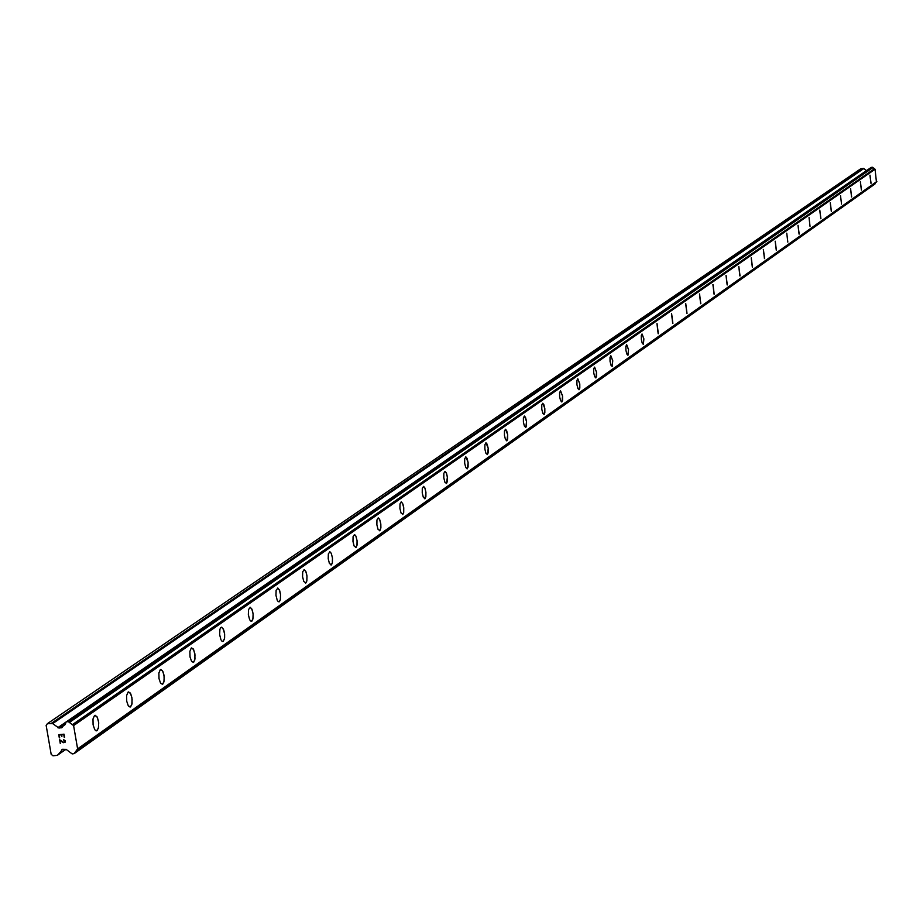 <?xml version="1.0" encoding="UTF-8"?>
<svg xmlns="http://www.w3.org/2000/svg" width="923" height="923" viewBox="0 0 923 923"><rect width="100%" height="100%" fill="white"/><g stroke="black" fill="none" stroke-linecap="round" stroke-linejoin="round"><path stroke-width="1.38" d="M871.047 183.262L869.985 175.151L871.047 183.262M869.951 175.151L870.943 183.296M860.363 181.831L861.378 190.08M861.471 190.046L860.398 181.831L861.471 190.046M851.664 196.968L850.591 188.673L851.664 196.968M850.556 188.673L851.56 197.003M840.518 195.664L841.534 204.087M830.25 202.818L831.311 211.344M831.404 211.309L830.296 202.818L831.404 211.309M819.751 210.132L820.812 218.763M820.916 218.716L819.797 210.132L820.916 218.716M809.044 217.632L810.036 226.354M797.991 225.304L799.076 234.13M799.191 234.084L798.037 225.304L799.191 234.084M786.754 233.161L787.815 242.091M775.17 241.203L776.278 250.26M776.393 250.214L775.228 241.203L776.393 250.214M763.333 249.452L764.452 258.613M764.579 258.567L763.39 249.452L764.579 258.567M751.207 257.909L752.337 267.185M752.464 267.139L751.264 257.909L752.464 267.139M738.769 266.585L739.911 275.977M740.038 275.919L738.827 266.574L740.038 275.919M726.009 275.469L727.162 284.988M727.301 284.93L726.066 275.469L727.301 284.93M712.914 284.596L714.079 294.229M714.217 294.183L712.983 284.596L714.217 294.183M699.484 293.964L700.649 303.725M700.799 303.667L699.553 293.964L700.799 303.667M685.685 303.575L686.874 313.474M687.024 313.416L685.754 303.575L687.024 313.416M671.517 313.451L672.717 323.488M672.879 323.419L671.598 313.451L672.879 323.419M656.957 323.604L658.168 333.768M658.33 333.699L657.038 323.604L658.33 333.699M641.993 334.034L643.873 338.856L643.216 344.337M643.389 344.267L642.246 343.241L641.335 339.514L641.266 335.568L642.085 334.034L643.885 338.856L643.389 344.267M626.602 344.752L628.528 349.644L627.836 355.217M628.021 355.136L626.844 354.086L625.921 350.313L625.863 346.321L626.705 344.752L628.54 349.644L628.021 355.136M610.772 355.782L612.745 360.743L612.018 366.396M612.214 366.316L611.003 365.254L610.057 361.424L610.011 357.374L610.876 355.793L612.757 360.743L612.214 366.316M594.493 367.135L596.5 372.177L596.546 376.272L595.75 377.899M595.946 377.819L594.689 376.734L593.731 372.857L593.697 368.762L594.597 367.146L596.512 372.177L595.946 377.819M577.717 378.822L579.782 383.933L579.817 388.087L578.998 389.748M579.206 389.668L577.902 388.56L576.933 384.626L576.898 380.472L577.844 378.834L579.794 383.933L579.206 389.668M560.457 390.867L562.557 396.048L562.592 400.259L561.738 401.955M561.957 401.863L560.619 400.732L559.626 396.752L559.603 392.54L560.584 390.867L562.569 396.048L561.957 401.863M542.655 403.27L543.809 404.505L544.824 408.531L544.835 412.8L543.947 414.519M544.178 414.439L542.805 413.285L541.789 409.247L541.778 404.978L542.793 403.27L544.835 408.531L544.178 414.439M524.31 416.054L525.499 417.311L526.525 421.407L526.537 425.734L525.625 427.487M525.856 427.395L524.426 426.218L523.399 422.123L523.399 417.796L524.46 416.054L526.537 421.407L525.856 427.395M505.4 429.241L506.623 430.533L507.662 434.675L507.662 439.06L506.715 440.848M506.958 440.756L505.481 439.556L504.443 435.402L504.443 431.018L505.55 429.253L507.673 434.675L506.958 440.756M485.879 442.844L487.136 444.159L488.209 448.37L488.198 452.824L487.206 454.647M487.471 454.543L485.936 453.32L484.875 449.109L484.887 444.655L486.04 442.855L488.221 448.37L487.471 454.543M465.723 456.897L467.026 458.246L468.111 462.515L468.088 467.026L467.061 468.884M467.338 468.78L465.757 467.534L464.673 463.254L464.696 458.743L465.907 456.908L468.123 462.515L467.338 468.78M444.909 471.399L446.259 472.784L447.367 477.122L447.332 481.691L446.259 483.594M446.547 483.479L444.898 482.21L443.801 477.86L443.836 473.291L445.105 471.411L446.628 473.672L447.378 477.122L446.547 483.479M423.392 486.398L424.799 487.817L425.918 492.213L425.872 496.862L424.753 498.789M425.065 498.674L423.357 497.37L422.238 492.963L422.284 488.325L423.611 486.409L424.811 487.817L425.93 492.213L425.065 498.674M401.159 501.904L402.601 503.358L403.743 507.823L403.686 512.53L402.52 514.515M402.843 514.388L401.067 513.05L399.936 508.573L400.005 503.866L401.39 501.916L402.982 504.27L403.755 507.823L403.697 512.53L402.843 514.388M378.142 517.941L379.641 519.441L380.807 523.976L380.726 528.752L379.526 530.771M379.861 530.644L378.015 529.271L376.861 524.726L376.942 519.949L378.395 517.965L379.665 519.43L380.818 523.976L380.887 527.714L379.861 530.644M354.317 534.555L355.886 536.09L357.063 540.693L356.959 545.551L355.713 547.604M356.07 547.466L354.144 546.058L352.967 541.443L353.071 536.598L354.594 534.567L355.897 536.078L357.074 540.693L357.132 544.489L356.07 547.466M329.649 551.746L331.265 553.327L332.465 558.011L332.349 562.938L331.045 565.049M331.415 564.899L329.419 563.457L328.219 558.761L328.346 553.846L329.938 551.781L331.276 553.327L332.476 558.011L332.361 562.938L331.415 564.899M304.071 569.583L305.755 571.21L306.978 575.975L306.84 580.971L305.478 583.117M305.871 582.967L303.782 581.478L302.571 576.713L302.709 571.718L304.394 569.606L306.171 572.191L306.99 575.975L306.851 580.971L305.871 582.967M277.546 588.066L279.3 589.751L280.534 594.597L280.373 599.662L278.954 601.865M279.381 601.704L278.123 601.531L277.2 600.169L275.965 595.323L276.127 590.259L277.904 588.113L279.727 590.755L280.546 594.597L280.396 599.662L279.381 601.704M250.018 607.265L251.841 609.007L253.098 613.922L252.914 619.068L251.437 621.329M251.875 621.156L250.548 620.971L249.602 619.575L248.345 614.637L248.541 609.503L250.398 607.311L252.279 610.034L253.11 613.922L253.121 617.949L251.875 621.156M221.428 627.19L223.331 629.001L224.601 634.009L224.393 639.235L222.847 641.531M223.32 641.347L221.912 641.15L220.932 639.72L219.662 634.701L219.882 629.486L220.539 627.825L221.855 627.248L223.77 630.04L224.624 634.009L224.612 638.093L223.32 641.347M191.707 647.911L193.703 649.792L194.984 654.88L194.753 660.176L193.126 662.541M193.634 662.345L191.615 661.514L190.034 656.98L189.873 651.407L191.234 648.096L193.23 648.927L194.811 653.449L194.972 659.022L193.634 662.345M160.798 669.463L162.886 671.413L164.19 676.594L163.913 681.97L162.217 684.393M162.748 684.185L160.625 683.308L159.021 678.682L158.883 673.029L160.29 669.66L162.402 670.536L164.006 675.14L164.156 680.805L162.748 684.185M128.62 691.892L130.801 693.923L132.127 699.207L131.816 704.664L130.039 707.133M130.605 706.914L128.355 705.991L126.728 701.272L126.613 695.538L128.078 692.112L130.305 693.023L131.943 697.73L132.07 703.476L130.605 706.914M95.104 715.267L97.388 717.39L98.726 722.767L98.38 728.305L96.511 730.831M97.123 730.601L95.877 730.716L94.734 729.62L93.085 724.797L92.992 718.982L94.527 715.487L96.88 716.467L98.542 721.267L98.646 727.093L97.123 730.601M63.756 734.57L61.645 734.777L63.756 734.57L64.241 737.396L63.756 734.57M61.645 734.777L61.91 736.323L61.645 734.777M61.553 736.358L61.287 734.812L61.553 736.358M61.287 734.812L59.176 735.02L61.287 734.812M59.176 735.02L59.66 737.858L59.176 735.02M58.76 734.685L59.314 737.881L58.76 734.685L64.045 734.166L64.598 737.362M63.641 739.704L65.164 740.65L64.979 742.565M63.433 742.715L62.303 742.034L63.433 742.715M62.303 742.034L60.122 740.5L62.303 742.034M59.637 739.761L60.295 743.546L59.637 739.761L63.952 742.554L64.991 741.711L63.699 740.084L64.506 740.246L64.414 742.507M57.745 755.129L62.626 749.291L66.202 749.43L72.167 753.918L74.14 753.641L77.613 748.865L73.598 725.593L68.244 721.59L66.271 721.878L62.026 727.589L58.957 728.074L52.669 723.609L47.408 723.655L46.15 725.409L51.169 754.322L52.98 755.787L57.064 755.383L66.018 749.303M57.78 727.705L866.478 170.628L863.778 168.551L860.928 168.667L47.408 723.655M77.047 749.695L876.435 182.016L875.073 169.244L872.558 167.305L871.174 167.409L66.491 721.774M874.773 184.115L875.489 182.685M77.105 749.568L876.562 181.866M77.613 748.865L876.85 181.473M73.598 725.593L875.073 169.244M72.871 725.005L874.681 168.955M72.294 724.717L874.381 168.805M63.756 725.559L65.129 724.613M58.068 754.806L65.948 749.257M61.622 749.868L62.372 749.338M74.302 753.48L874.981 183.977M74.521 753.168L875.108 183.804M74.659 752.741L875.189 183.573M69.433 722.421L872.87 167.64M69.144 722.028L872.72 167.432M68.821 721.774L872.558 167.305M68.244 721.59L872.235 167.225M66.606 721.751L871.358 167.34M61.356 727.832L62.533 727.024M58.957 728.074L65.683 723.436M52.669 723.609L863.778 168.551M51.492 723.251L863.155 168.378M74.14 753.641L874.889 184.058M76.874 749.868L876.435 182.016M66.271 721.878L871.174 167.409M63.537 725.663L65.198 724.509"/></g></svg>

